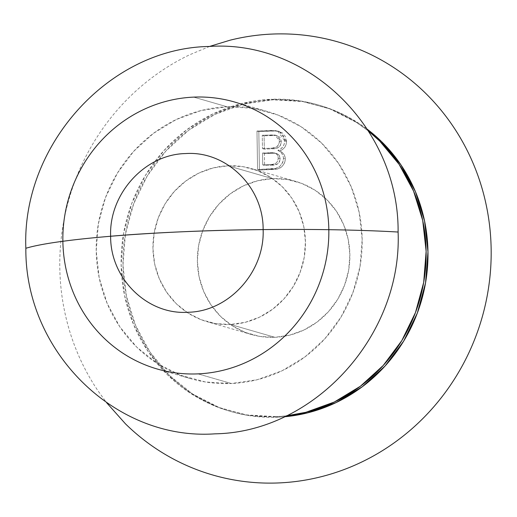 <?xml version="1.0" encoding="UTF-8"?>
<svg xmlns="http://www.w3.org/2000/svg" width="517" height="517" viewBox="0 0 517 517"><rect width="100%" height="100%" fill="white"/><g stroke="black" fill="none" stroke-linecap="round" stroke-linejoin="round"><path stroke-width="0.39" stroke-dasharray="2.58 1.94" d="M272.381 178.623A79.696 75.967 -73.9 0 0 198.101 248.981A79.696 75.967 -73.9 0 0 251.514 334.531A79.696 75.967 -73.9 0 0 274.876 337.31L230.44 324.476A79.696 75.967 106.1 0 1 207.078 321.697A79.696 75.967 106.1 0 1 153.672 236.146A79.696 75.967 106.1 0 1 227.952 165.789L272.381 178.623L257.531 180.795L243.3 185.933L230.233 193.843L218.833 204.215L209.534 216.649L202.703 230.672L198.599 245.749L197.378 261.292L199.084 276.705L203.659 291.401L210.923 304.81L220.591 316.423L232.301 325.788L245.601 332.541L259.973 336.431L274.876 337.31L289.727 335.139L303.957 329.995L317.031 322.091L328.431 311.719L337.724 299.278L344.555 285.255L348.658 270.184L349.88 254.642L348.174 239.222L343.598 224.527L336.334 211.117L326.666 199.51L314.956 190.146L301.657 183.386L287.284 179.496L272.381 178.623L227.952 165.789A79.696 75.967 106.1 0 1 251.314 168.568A79.696 75.967 106.1 0 1 304.72 254.118A79.696 75.967 106.1 0 1 230.44 324.476L274.876 337.31A79.696 75.967 -73.9 0 0 349.156 266.953A79.696 75.967 -73.9 0 0 295.743 181.402A79.696 75.967 -73.9 0 0 272.381 178.623M227.021 106.754A138.989 132.488 -73.9 0 0 97.48 229.458A138.989 132.488 -73.9 0 0 190.624 378.657A138.989 132.488 -73.9 0 0 231.37 383.511L198.024 373.875L231.37 383.511A138.989 132.488 -73.9 0 0 360.911 260.801A138.989 132.488 -73.9 0 0 267.767 111.601A138.989 132.488 -73.9 0 0 227.021 106.754L193.675 97.118L227.021 106.754L201.119 110.548L176.297 119.505L153.51 133.296L133.625 151.384L117.417 173.072L105.507 197.533L98.346 223.822L96.214 250.932L99.193 277.816L107.168 303.447L119.834 326.834L136.701 347.081L157.123 363.412L180.317 375.193L205.385 381.979L231.37 383.511L257.272 379.717L282.095 370.754L304.881 356.963L324.766 338.874L340.974 317.186L352.885 292.725L360.045 266.436L362.178 239.332L359.199 212.448L351.224 186.818L338.557 163.43L321.69 143.183L301.269 126.852L278.075 115.065L253.007 108.279L227.021 106.754M368.531 131.144A159.391 151.933 106.1 0 0 317.858 104.835A159.391 151.933 106.1 0 0 271.134 99.277L272.989 99.813L302.788 101.565L331.539 109.345L358.132 122.859L367.38 129.334A159.391 151.933 -73.9 0 0 319.713 105.371A159.391 151.933 -73.9 0 0 272.989 99.813L243.281 104.156L214.82 114.438L188.679 130.252L165.879 150.996L147.293 175.87L133.632 203.918L125.424 234.065L122.981 265.15L126.394 295.983L135.538 325.374L150.066 352.193L169.408 375.413L192.828 394.141L219.421 407.654L248.173 415.435L277.972 417.187A159.391 151.933 -73.9 0 0 284.356 416.773L277.972 417.187L276.123 416.657A159.391 151.933 106.1 0 0 286.289 415.855L276.123 416.657A159.391 151.933 106.1 0 1 229.399 411.093A159.391 151.933 106.1 0 1 122.574 239.991A159.391 151.933 106.1 0 1 271.134 99.277L272.989 99.813A159.391 151.933 -73.9 0 0 124.429 240.528A159.391 151.933 -73.9 0 0 231.248 411.629A159.391 151.933 -73.9 0 0 277.972 417.187L276.123 416.657L246.325 414.905L217.573 407.118L190.973 393.605L167.56 374.877L148.211 351.657L133.69 324.838L124.545 295.446L121.127 264.62L123.569 233.529L131.783 203.381L145.445 175.334L164.031 150.46L186.831 129.715L212.965 113.902L241.433 103.626L271.134 99.277L300.933 101.028L329.684 108.809L356.284 122.322L368.524 131.137M286.515 141.406L285.371 136.507L282.204 132.759L277.61 131.163L275.664 130.975L258.823 131.57L259.431 170.08L277.642 168.885L281.642 166.978L284.395 163.398L285.319 160.102L285.242 157.633L283.717 154.027L281.907 152.198L279.684 150.919L282.456 149.549L284.699 147.371L286.108 144.54L286.515 141.406C286.353 146.169 284.079 149.342 279.684 150.919C283.161 152.405 285.054 155.081 285.365 158.965C284.382 166.002 280.356 169.505 273.286 169.479L259.431 170.08L258.823 131.57L272.717 130.969L270.863 130.433L256.975 131.04L258.823 131.57L256.975 131.04L257.576 169.55L259.431 170.08L257.576 169.55L271.431 168.943L273.286 169.479L271.431 168.943C278.508 168.969 282.534 165.466 283.516 158.428L285.365 158.965L283.516 158.428C283.2 154.551 281.306 151.869 277.836 150.382L279.684 150.919L277.836 150.382C282.224 148.806 284.499 145.632 284.667 140.87L286.515 141.406L284.667 140.87L277.629 131.027L270.863 130.433L279.477 131.564L286.515 141.406M209.553 46.452L189.687 54.763C176.698 60.974 164.374 68.425 152.728 77.13C141.083 85.828 130.336 95.606 120.487 106.463C110.638 117.32 101.875 129.043 94.197 141.639C86.526 154.234 80.083 167.456 74.881 181.312C69.672 195.161 65.801 209.372 63.268 223.945C60.728 238.518 59.578 253.168 59.81 267.909C60.043 282.644 61.652 297.178 64.644 311.505C67.63 325.839 71.941 339.695 77.576 353.072C83.211 366.45 90.055 379.097 98.114 391.001L106.644 402.737M227.952 165.789L242.848 166.661L257.227 170.552L270.52 177.312L282.23 186.676L291.905 198.282L299.162 211.692L303.738 226.388L305.444 241.807L304.222 257.35L300.118 272.42L293.288 286.444L283.995 298.884L272.595 309.256L259.528 317.16L245.297 322.304L230.44 324.476L215.544 323.597L201.165 319.706L187.871 312.953L176.161 303.589L166.487 291.976L159.223 278.566L154.654 263.87L152.948 248.457L154.169 232.915L158.273 217.838L165.104 203.814L174.397 191.38L185.797 181.008L198.864 173.098L213.094 167.96L227.952 165.789M256.975 131.04L275.761 130.627L280.35 132.229L283.523 135.971L284.583 139.596L284.253 144.01L282.851 146.841L280.602 149.019L277.836 150.382L280.052 151.662L281.868 153.497L283.394 157.103L283.465 159.572L282.541 162.868L279.787 166.442L275.787 168.355L257.576 169.55L256.975 131.04M262.468 148.586L272.2 148.12L276.75 146.841L277.875 145.878L279.361 142.576L279.096 138.905L278.043 136.908L276.304 135.538L274.184 134.918L262.261 135.254L262.468 148.586L262.261 135.254L264.116 135.79L264.323 149.116L262.468 148.586L264.323 149.116L272.478 148.76L270.624 148.23L262.468 148.586M262.726 164.878L272.776 164.322L275.684 163.527L277.7 161.233L278.172 159.74L278.075 156.431L277.37 154.848L275.419 153.239L272.414 152.67L262.539 153.026L262.726 164.878L262.539 153.026L264.394 153.562L264.581 165.414L262.726 164.878L264.581 165.414L271.625 165.104L269.777 164.568L262.726 164.878M271.625 165.104C276.64 165.64 279.477 163.508 280.143 158.713L278.288 158.176C277.623 162.971 274.786 165.104 269.777 164.568L271.625 165.104L264.581 165.414L264.394 153.562L262.539 153.026L274.624 152.954C277.041 153.749 278.262 155.494 278.288 158.176L280.143 158.713C280.111 156.024 278.889 154.286 276.479 153.491L270.171 152.696L272.02 153.232L264.394 153.562L274.262 153.206L277.274 153.775L279.219 155.384L280.143 158.713L279.555 161.769L277.532 164.057L271.625 165.104M272.478 148.76C277.681 149.109 280.621 146.757 281.3 141.71L279.445 141.173C278.773 146.221 275.832 148.573 270.624 148.23L272.478 148.76L264.323 149.116L264.116 135.79L262.261 135.254L275.27 135.15L279.445 141.173L281.3 141.71L277.118 135.687L274.184 134.918L276.039 135.454L272.866 135.409L271.018 134.872L272.866 135.409L264.116 135.79L276.039 135.454L278.159 136.068L279.891 137.444L280.951 139.441L281.3 141.71L280.466 145.335L278.605 147.377L275.619 148.444L272.478 148.76M251.514 334.531L207.078 321.697M190.624 378.657L157.278 369.028M229.399 411.093L231.248 411.629M317.858 104.835L319.713 105.371M267.767 111.601L234.421 101.972M295.743 181.402L251.314 168.568M279.477 131.564L277.629 131.027M277.118 135.687L275.27 135.15"/><path stroke-width="0.78" d="M62.867 241.297A138.989 132.488 106.1 0 1 193.675 97.118A138.989 132.488 106.1 0 1 234.421 101.972A138.989 132.488 106.1 0 1 328.831 229.697A138.989 132.488 106.1 0 1 198.024 373.875A138.989 132.488 106.1 0 1 157.278 369.028A138.989 132.488 106.1 0 1 62.867 241.297M25.85 248.276C57.51 238.647 159.501 230.614 263.134 229.58C263.515 187.141 226.362 150.693 185.635 153.562C144.876 154.247 108.913 193.881 110.632 236.237C193.261 229.141 316.831 227.338 398.103 232.036C402.297 335.423 314.517 432.167 215.02 433.834C115.608 440.846 24.913 351.883 25.85 248.276C21.662 144.896 109.436 48.146 208.933 46.478C308.352 39.473 399.046 128.436 398.103 232.036C316.831 227.338 193.261 229.141 110.632 236.237C110.244 278.676 147.403 315.124 188.13 312.255C228.889 311.57 264.846 271.936 263.134 229.58C159.501 230.614 57.51 238.647 25.85 248.276M368.524 131.137L379.704 141.051L399.046 164.27L413.568 191.09L422.712 220.481L426.131 251.314L423.688 282.398L415.474 312.546L401.812 340.6L383.226 365.474L360.427 386.212L334.292 402.032L305.825 412.308L286.282 415.862A159.391 151.933 106.1 0 0 419.597 300.125A159.391 151.933 106.1 0 0 368.531 131.144M106.644 402.737L125.469 423.843C135.648 433.821 146.686 442.649 158.59 450.326C170.494 457.997 183.031 464.369 196.202 469.436C209.379 474.503 222.93 478.173 236.864 480.442C250.797 482.71 264.846 483.537 279.006 482.923C293.165 482.303 307.169 480.254 321.012 476.771C334.854 473.294 348.277 468.447 361.273 462.237C374.263 456.026 386.587 448.575 398.232 439.87C409.878 431.172 420.625 421.394 430.474 410.537C440.322 399.68 449.086 387.957 456.763 375.361C464.434 362.766 470.877 349.544 476.079 335.688C481.288 321.839 485.159 307.628 487.693 293.055C490.232 278.482 491.383 263.832 491.15 249.091C490.917 234.356 489.308 219.822 486.316 205.495C483.33 191.161 479.02 177.305 473.385 163.928C467.749 150.55 460.906 137.903 452.847 125.999C444.782 114.089 435.663 103.141 425.491 93.157C415.313 83.179 404.275 74.351 392.371 66.674C380.467 59.003 367.93 52.631 354.759 47.564C341.582 42.497 328.03 38.827 314.097 36.558C300.164 34.29 286.114 33.463 271.955 34.077C257.796 34.697 243.791 36.746 229.949 40.229L209.553 46.452M367.38 129.334L381.552 141.587L400.895 164.807L415.422 191.626L424.567 221.017L427.979 251.85L425.536 282.935L417.329 313.082L403.667 341.13L385.081 366.004L362.281 386.748L336.14 402.562L307.68 412.844L284.35 416.773A159.391 151.933 -73.9 0 0 421.445 300.661A159.391 151.933 -73.9 0 0 367.38 129.34"/></g></svg>

